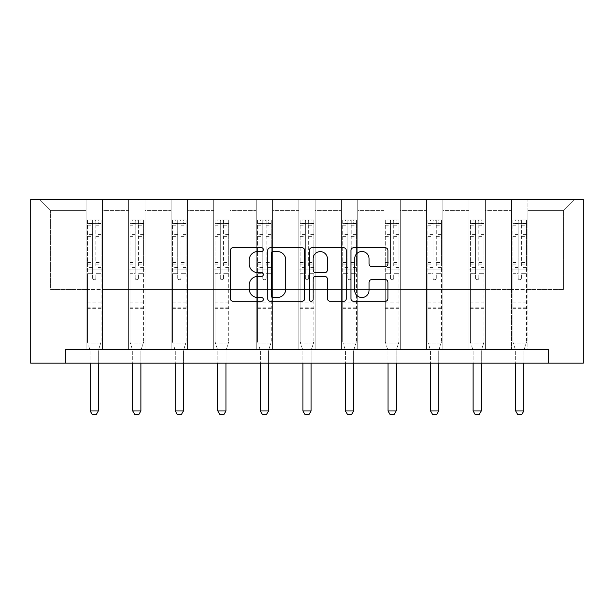 <?xml version="1.0" encoding="UTF-8"?>
<svg xmlns="http://www.w3.org/2000/svg" width="614" height="614" viewBox="0 0 614 614"><rect width="100%" height="100%" fill="white"/><g stroke="black" fill="none" stroke-linecap="round" stroke-linejoin="round"><path stroke-width="0.46" stroke-dasharray="3.07 2.3" d="M263.36 249.614A1.873 1.873 0 0 0 261.487 247.741L233.044 247.741A2.679 2.679 0 0 0 230.365 250.42L230.365 298.611A2.679 2.679 0 0 0 233.044 301.29L261.487 301.29A1.873 1.873 0 0 0 263.36 299.417A1.873 1.873 0 0 0 261.487 297.537L257.803 297.537A8.565 8.565 0 0 1 249.238 288.971L249.238 284.957A8.565 8.565 0 0 1 257.803 276.392L261.487 276.392A1.873 1.873 0 0 0 263.36 274.512A1.873 1.873 0 0 0 261.487 272.639L257.803 272.639A8.565 8.565 0 0 1 249.238 264.074L249.238 260.06A8.565 8.565 0 0 1 257.803 251.487L261.487 251.487A1.873 1.873 0 0 0 263.36 249.614M548.663 363.158L548.663 349.519L548.663 363.158L583.3 363.158L583.3 199.504L30.7 199.504L30.7 363.158L65.337 363.158L65.337 349.519L548.663 349.519L65.337 349.519L548.663 349.519L548.663 363.158L65.337 363.158L65.337 349.519L65.337 363.158M511.569 199.504L574.297 199.504L527.933 199.504L527.933 289.516L563.391 289.516L527.933 289.516L527.933 210.418L563.391 210.418L527.933 210.418L527.933 199.504L527.933 349.519L511.569 349.519L527.933 349.519L511.569 349.519L527.933 349.519L527.933 199.504L485.382 199.504L511.569 199.504L511.569 289.516L485.382 289.516L511.569 289.516L511.569 210.418L485.382 210.418L485.382 289.516L485.382 210.418L511.569 210.418L511.569 199.504L511.569 349.519L511.569 269.062L511.569 289.516L527.933 289.516L511.569 289.516L511.569 269.062L527.933 269.062L511.569 269.062L511.569 349.519L511.569 199.504M469.019 199.504L485.382 199.504L485.382 349.519L469.019 349.519L485.382 349.519L469.019 349.519L485.382 349.519L485.382 199.504L442.832 199.504L469.019 199.504L469.019 289.516L442.832 289.516L469.019 289.516L469.019 210.418L442.832 210.418L442.832 289.516L442.832 210.418L469.019 210.418L469.019 199.504L469.019 349.519L469.019 269.062L469.019 289.516L485.382 289.516L469.019 289.516L469.019 269.062L485.382 269.062L469.019 269.062L469.019 349.519L469.019 199.504M426.469 199.504L442.832 199.504L442.832 349.519L426.469 349.519L442.832 349.519L426.469 349.519L442.832 349.519L442.832 199.504L400.282 199.504L426.469 199.504L426.469 289.516L400.282 289.516L426.469 289.516L426.469 210.418L400.282 210.418L400.282 289.516L400.282 210.418L426.469 210.418L426.469 199.504L426.469 349.519L426.469 269.062L426.469 289.516L442.832 289.516L426.469 289.516L426.469 269.062L442.832 269.062L426.469 269.062L426.469 349.519L426.469 199.504M383.919 199.504L400.282 199.504L400.282 349.519L383.919 349.519L400.282 349.519L383.919 349.519L400.282 349.519L400.282 199.504L357.732 199.504L383.919 199.504L383.919 289.516L357.732 289.516L383.919 289.516L383.919 210.418L357.732 210.418L357.732 289.516L357.732 210.418L383.919 210.418L383.919 199.504L383.919 349.519L383.919 269.062L383.919 289.516L400.282 289.516L383.919 289.516L383.919 269.062L400.282 269.062L383.919 269.062L383.919 349.519L383.919 199.504M341.369 199.504L357.732 199.504L357.732 349.519L341.369 349.519L357.732 349.519L341.369 349.519L357.732 349.519L357.732 199.504L315.182 199.504L341.369 199.504L341.369 289.516L315.182 289.516L341.369 289.516L341.369 210.418L315.182 210.418L315.182 289.516L315.182 210.418L341.369 210.418L341.369 199.504L341.369 349.519L341.369 269.062L341.369 289.516L357.732 289.516L341.369 289.516L341.369 269.062L357.732 269.062L341.369 269.062L341.369 349.519L341.369 199.504M298.818 199.504L315.182 199.504L315.182 349.519L298.818 349.519L315.182 349.519L298.818 349.519L315.182 349.519L315.182 199.504L272.631 199.504L298.818 199.504L298.818 289.516L272.631 289.516L298.818 289.516L298.818 210.418L272.631 210.418L272.631 289.516L272.631 210.418L298.818 210.418L298.818 199.504L298.818 349.519L298.818 269.062L298.818 289.516L315.182 289.516L298.818 289.516L298.818 269.062L315.182 269.062L298.818 269.062L298.818 349.519L298.818 199.504M256.268 199.504L272.631 199.504L272.631 349.519L256.268 349.519L272.631 349.519L256.268 349.519L272.631 349.519L272.631 199.504L230.081 199.504L256.268 199.504L256.268 289.516L230.081 289.516L256.268 289.516L256.268 210.418L230.081 210.418L230.081 289.516L230.081 210.418L256.268 210.418L256.268 199.504L256.268 349.519L256.268 269.062L256.268 289.516L272.631 289.516L256.268 289.516L256.268 269.062L272.631 269.062L256.268 269.062L256.268 349.519L256.268 199.504M213.718 199.504L230.081 199.504L230.081 349.519L213.718 349.519L230.081 349.519L213.718 349.519L230.081 349.519L230.081 199.504L187.531 199.504L213.718 199.504L213.718 289.516L187.531 289.516L213.718 289.516L213.718 210.418L187.531 210.418L187.531 289.516L187.531 210.418L213.718 210.418L213.718 199.504L213.718 349.519L213.718 269.062L213.718 289.516L230.081 289.516L213.718 289.516L213.718 269.062L230.081 269.062L213.718 269.062L213.718 349.519L213.718 199.504M171.168 199.504L187.531 199.504L187.531 349.519L171.168 349.519L187.531 349.519L171.168 349.519L187.531 349.519L187.531 199.504L144.981 199.504L171.168 199.504L171.168 289.516L144.981 289.516L171.168 289.516L171.168 210.418L144.981 210.418L144.981 289.516L144.981 210.418L171.168 210.418L171.168 199.504L171.168 349.519L171.168 269.062L171.168 289.516L187.531 289.516L171.168 289.516L171.168 269.062L187.531 269.062L171.168 269.062L171.168 349.519L171.168 199.504M128.618 199.504L144.981 199.504L144.981 349.519L128.618 349.519L144.981 349.519L128.618 349.519L144.981 349.519L144.981 199.504L102.431 199.504L128.618 199.504L128.618 289.516L102.431 289.516L128.618 289.516L128.618 210.418L102.431 210.418L102.431 289.516L102.431 210.418L128.618 210.418L128.618 199.504L128.618 349.519L128.618 269.062L128.618 289.516L144.981 289.516L128.618 289.516L128.618 269.062L144.981 269.062L128.618 269.062L128.618 349.519L128.618 199.504M86.067 199.504L102.431 199.504L102.431 349.519L86.067 349.519L102.431 349.519L86.067 349.519L102.431 349.519L102.431 199.504L39.703 199.504L86.067 199.504L86.067 289.516L50.609 289.516L50.609 210.418L86.067 210.418L50.609 210.418L39.703 199.504L50.609 210.418L50.609 289.516L86.067 289.516L86.067 199.504L86.067 349.519L86.067 199.504M563.391 289.516L563.391 210.418L574.297 199.504L563.391 210.418L563.391 289.516M86.067 289.516L102.431 289.516L102.431 269.062L102.431 349.519L102.431 269.062L102.431 289.516L86.067 289.516L86.067 269.062L102.431 269.062L86.067 269.062L86.067 349.519L86.067 289.516M86.067 269.062L102.431 269.062L86.067 269.062M128.618 269.062L144.981 269.062L128.618 269.062M171.168 269.062L187.531 269.062L171.168 269.062M213.718 269.062L230.081 269.062L213.718 269.062M256.268 269.062L272.631 269.062L256.268 269.062M298.818 269.062L315.182 269.062L298.818 269.062M341.369 269.062L357.732 269.062L341.369 269.062M383.919 269.062L400.282 269.062L383.919 269.062M426.469 269.062L442.832 269.062L426.469 269.062M469.019 269.062L485.382 269.062L469.019 269.062M511.569 269.062L527.933 269.062L511.569 269.062M304.659 298.611L304.659 250.42A2.679 2.679 0 0 0 301.981 247.741L270.39 247.741A2.679 2.679 0 0 0 267.712 250.42L267.712 298.611A2.679 2.679 0 0 0 270.39 301.29L301.981 301.29A2.679 2.679 0 0 0 304.659 298.611M273.33 251.487A1.873 1.873 0 0 0 271.457 253.367L271.457 295.664A1.873 1.873 0 0 0 273.33 297.537L277.213 297.537A8.565 8.565 0 0 0 285.786 288.971L285.786 260.06A8.565 8.565 0 0 0 277.213 251.487L273.33 251.487M312.019 247.741L343.61 247.741A2.679 2.679 0 0 1 346.288 250.42L346.288 298.611A2.679 2.679 0 0 1 343.61 301.29L330.094 301.29A2.679 2.679 0 0 1 327.416 298.611L327.416 279.063A2.679 2.679 0 0 0 324.737 276.392L315.765 276.392A2.679 2.679 0 0 0 313.094 279.063L313.094 299.417A1.873 1.873 0 0 1 311.214 301.29A1.873 1.873 0 0 1 309.341 299.417L309.341 250.42A2.679 2.679 0 0 1 312.019 247.741M327.416 258.786A7.161 7.161 0 0 0 320.255 251.625A7.161 7.161 0 0 0 313.094 258.786L313.094 269.96A2.679 2.679 0 0 0 315.765 272.639L324.737 272.639A2.679 2.679 0 0 0 327.416 269.96L327.416 258.786M371.723 266.614L385.247 266.614A2.679 2.679 0 0 0 387.918 263.943L387.918 250.42A2.679 2.679 0 0 0 385.247 247.741L353.649 247.741A2.679 2.679 0 0 0 350.978 250.42L350.978 298.611A2.679 2.679 0 0 0 353.649 301.29L385.247 301.29A2.679 2.679 0 0 0 387.918 298.611L387.918 282.279A2.679 2.679 0 0 0 385.247 279.6L371.723 279.6A2.679 2.679 0 0 0 369.045 282.279L369.045 290.376A7.161 7.161 0 0 1 361.884 297.537A7.161 7.161 0 0 1 354.723 290.376L354.723 258.655A7.161 7.161 0 0 1 361.884 251.487A7.161 7.161 0 0 1 369.045 258.655L369.045 263.943A2.679 2.679 0 0 0 371.723 266.614M92.614 278.119A1.635 1.635 0 0 0 94.249 279.754A1.635 1.635 0 0 1 92.614 278.119L92.614 273.69L92.614 278.119M101.003 220.019L98.34 220.019L98.34 223.565L101.072 223.565L101.072 220.019L87.434 220.019L87.434 341.937L87.434 273.69L92.614 273.69L92.614 265.969L87.434 265.969M87.434 220.019L87.434 273.69L92.614 273.69L92.614 224.279C93.704 223.335 94.794 223.335 95.891 224.279L95.891 262.554L101.072 262.554L101.072 341.937L87.434 341.937L90.035 350.11A2.725 2.725 0 0 1 90.158 350.939L90.158 410.95L98.34 410.95L98.34 350.939A2.725 2.725 0 0 1 98.47 350.11L101.072 341.937L87.434 341.937L90.035 350.11A2.725 2.725 0 0 1 90.158 350.939L90.158 363.158M101.072 223.565L101.072 262.554M101.072 220.019L101.072 341.937L100.412 344.009L88.094 344.009L100.412 344.009L98.47 350.11A2.725 2.725 0 0 0 98.34 350.939L98.34 363.158M98.34 220.019L87.503 220.019M98.34 223.565L90.158 223.565L90.158 220.019M87.434 223.565L101.003 223.565M87.503 223.565L90.158 223.565M101.072 265.969L95.891 265.969L95.891 220.357L92.614 220.357L92.614 265.969M95.891 278.119A1.635 1.635 0 0 1 94.249 279.754A1.635 1.635 0 0 0 95.891 278.119L95.891 273.69L95.891 278.119M95.891 265.969L95.891 262.554M101.072 308.665L87.434 308.665M90.158 410.95L92.207 414.496L96.298 414.496L98.34 410.95M92.614 224.279L92.614 220.357M95.891 224.279L95.891 220.357M135.164 278.119A1.635 1.635 0 0 0 136.799 279.754A1.635 1.635 0 0 1 135.164 278.119L135.164 273.69L135.164 278.119M143.553 220.019L140.89 220.019L140.89 223.565L143.622 223.565L143.622 220.019L129.984 220.019L129.984 341.937L129.984 273.69L135.164 273.69L135.164 265.969L129.984 265.969M129.984 220.019L129.984 273.69L135.164 273.69L135.164 224.279C136.254 223.335 137.344 223.335 138.442 224.279L138.442 262.554L143.622 262.554L143.622 341.937L129.984 341.937L132.586 350.11A2.725 2.725 0 0 1 132.708 350.939L132.708 410.95L140.89 410.95L140.89 350.939A2.725 2.725 0 0 1 141.02 350.11L143.622 341.937L129.984 341.937L132.586 350.11A2.725 2.725 0 0 1 132.708 350.939L132.708 363.158M143.622 223.565L143.622 262.554M143.622 220.019L143.622 341.937L142.962 344.009L130.644 344.009L142.962 344.009L141.02 350.11A2.725 2.725 0 0 0 140.89 350.939L140.89 363.158M140.89 220.019L130.053 220.019M140.89 223.565L132.708 223.565L132.708 220.019M129.984 223.565L143.553 223.565M130.053 223.565L132.708 223.565M143.622 265.969L138.442 265.969L138.442 220.357L135.164 220.357L135.164 265.969M138.442 278.119A1.635 1.635 0 0 1 136.799 279.754A1.635 1.635 0 0 0 138.442 278.119L138.442 273.69L138.442 278.119M138.442 265.969L138.442 262.554M143.622 308.665L129.984 308.665M132.708 410.95L134.758 414.496L138.848 414.496L140.89 410.95M135.164 224.279L135.164 220.357M138.442 224.279L138.442 220.357M177.715 278.119A1.635 1.635 0 0 0 179.349 279.754A1.635 1.635 0 0 1 177.715 278.119L177.715 273.69L177.715 278.119M186.103 220.019L183.44 220.019L183.44 223.565L186.172 223.565L186.172 220.019L172.534 220.019L172.534 341.937L172.534 273.69L177.715 273.69L177.715 265.969L172.534 265.969M172.534 220.019L172.534 273.69L177.715 273.69L177.715 224.279C178.804 223.335 179.894 223.335 180.984 224.279L180.984 262.554L186.172 262.554L186.172 341.937L172.534 341.937L175.128 350.11A2.725 2.725 0 0 1 175.259 350.939L175.259 410.95L183.44 410.95L183.44 350.939A2.725 2.725 0 0 1 183.571 350.11L186.172 341.937L172.534 341.937L175.128 350.11A2.725 2.725 0 0 1 175.259 350.939L175.259 363.158M186.172 223.565L186.172 262.554M186.172 220.019L186.172 341.937L185.512 344.009L173.194 344.009L185.512 344.009L183.571 350.11A2.725 2.725 0 0 0 183.44 350.939L183.44 363.158M183.44 220.019L172.603 220.019M183.44 223.565L175.259 223.565L175.259 220.019M172.534 223.565L186.103 223.565M172.603 223.565L175.259 223.565M186.172 265.969L180.984 265.969L180.984 220.357L177.715 220.357L177.715 265.969M180.984 278.119A1.635 1.635 0 0 1 179.349 279.754A1.635 1.635 0 0 0 180.984 278.119L180.984 273.69L180.984 278.119M180.984 265.969L180.984 262.554M186.172 308.665L172.534 308.665M175.259 410.95L177.308 414.496L181.399 414.496L183.44 410.95M177.715 224.279L177.715 220.357M180.984 224.279L180.984 220.357M220.265 278.119A1.635 1.635 0 0 0 221.9 279.754A1.635 1.635 0 0 1 220.265 278.119L220.265 273.69L220.265 278.119M228.654 220.019L225.99 220.019L225.99 223.565L228.723 223.565L228.723 220.019L215.084 220.019L215.084 341.937L215.084 273.69L220.265 273.69L220.265 265.969L215.084 265.969M215.084 220.019L215.084 273.69L220.265 273.69L220.265 224.279C221.355 223.335 222.445 223.335 223.534 224.279L223.534 262.554L228.723 262.554L228.723 341.937L215.084 341.937L217.678 350.11A2.725 2.725 0 0 1 217.809 350.939L217.809 410.95L225.99 410.95L225.99 350.939A2.725 2.725 0 0 1 226.121 350.11L228.723 341.937L215.084 341.937L217.678 350.11A2.725 2.725 0 0 1 217.809 350.939L217.809 363.158M228.723 223.565L228.723 262.554M228.723 220.019L228.723 341.937L228.063 344.009L215.744 344.009L228.063 344.009L226.121 350.11A2.725 2.725 0 0 0 225.99 350.939L225.99 363.158M225.99 220.019L215.153 220.019M225.99 223.565L217.809 223.565L217.809 220.019M215.084 223.565L228.654 223.565M215.153 223.565L217.809 223.565M228.723 265.969L223.534 265.969L223.534 220.357L220.265 220.357L220.265 265.969M223.534 278.119A1.635 1.635 0 0 1 221.9 279.754A1.635 1.635 0 0 0 223.534 278.119L223.534 273.69L223.534 278.119M223.534 265.969L223.534 262.554M228.723 308.665L215.084 308.665M217.809 410.95L219.858 414.496L223.949 414.496L225.99 410.95M220.265 224.279L220.265 220.357M223.534 224.279L223.534 220.357M262.815 278.119A1.635 1.635 0 0 0 264.45 279.754A1.635 1.635 0 0 1 262.815 278.119L262.815 273.69L262.815 278.119M271.204 220.019L268.541 220.019L268.541 223.565L271.273 223.565L271.273 220.019L257.634 220.019L257.634 341.937L257.634 273.69L262.815 273.69L262.815 265.969L257.634 265.969M257.634 220.019L257.634 273.69L262.815 273.69L262.815 224.279C263.905 223.335 264.995 223.335 266.085 224.279L266.085 262.554L271.273 262.554L271.273 341.937L257.634 341.937L260.229 350.11A2.725 2.725 0 0 1 260.359 350.939L260.359 410.95L268.541 410.95L268.541 350.939A2.725 2.725 0 0 1 268.671 350.11L271.273 341.937L257.634 341.937L260.229 350.11A2.725 2.725 0 0 1 260.359 350.939L260.359 363.158M271.273 223.565L271.273 262.554M271.273 220.019L271.273 341.937L270.613 344.009L258.287 344.009L270.613 344.009L268.671 350.11A2.725 2.725 0 0 0 268.541 350.939L268.541 363.158M268.541 220.019L257.703 220.019M268.541 223.565L260.359 223.565L260.359 220.019M257.634 223.565L271.204 223.565M257.703 223.565L260.359 223.565M271.273 265.969L266.085 265.969L266.085 220.357L262.815 220.357L262.815 265.969M266.085 278.119A1.635 1.635 0 0 1 264.45 279.754A1.635 1.635 0 0 0 266.085 278.119L266.085 273.69L266.085 278.119M266.085 265.969L266.085 262.554M271.273 308.665L257.634 308.665M260.359 410.95L262.408 414.496L266.499 414.496L268.541 410.95M262.815 224.279L262.815 220.357M266.085 224.279L266.085 220.357M305.365 278.119A1.635 1.635 0 0 0 307 279.754A1.635 1.635 0 0 1 305.365 278.119L305.365 273.69L305.365 278.119M313.754 220.019L311.091 220.019L311.091 223.565L313.815 223.565L313.815 220.019L300.185 220.019L300.185 341.937L300.185 273.69L305.365 273.69L305.365 265.969L300.185 265.969M300.185 220.019L300.185 273.69L305.365 273.69L305.365 224.279C306.455 223.335 307.545 223.335 308.635 224.279L308.635 262.554L313.815 262.554L313.815 341.937L300.185 341.937L302.779 350.11A2.725 2.725 0 0 1 302.909 350.939L302.909 410.95L311.091 410.95L311.091 350.939A2.725 2.725 0 0 1 311.221 350.11L313.815 341.937L300.185 341.937L302.779 350.11A2.725 2.725 0 0 1 302.909 350.939L302.909 363.158M313.815 223.565L313.815 262.554M313.815 220.019L313.815 341.937L313.163 344.009L300.837 344.009L313.163 344.009L311.221 350.11A2.725 2.725 0 0 0 311.091 350.939L311.091 363.158M311.091 220.019L300.246 220.019M311.091 223.565L302.909 223.565L302.909 220.019M300.185 223.565L313.754 223.565M300.246 223.565L302.909 223.565M313.815 265.969L308.635 265.969L308.635 220.357L305.365 220.357L305.365 265.969M308.635 278.119A1.635 1.635 0 0 1 307 279.754A1.635 1.635 0 0 0 308.635 278.119L308.635 273.69L308.635 278.119M308.635 265.969L308.635 262.554M313.815 308.665L300.185 308.665M302.909 410.95L304.951 414.496L309.049 414.496L311.091 410.95M305.365 224.279L305.365 220.357M308.635 224.279L308.635 220.357M347.915 278.119A1.635 1.635 0 0 0 349.55 279.754A1.635 1.635 0 0 1 347.915 278.119L347.915 273.69L347.915 278.119M356.297 220.019L353.641 220.019L353.641 223.565L356.366 223.565L356.366 220.019L342.727 220.019L342.727 341.937L342.727 273.69L347.915 273.69L347.915 265.969L342.727 265.969M342.727 220.019L342.727 273.69L347.915 273.69L347.915 224.279C349.005 223.335 350.095 223.335 351.185 224.279L351.185 262.554L356.366 262.554L356.366 341.937L342.727 341.937L345.329 350.11A2.725 2.725 0 0 1 345.459 350.939L345.459 410.95L353.641 410.95L353.641 350.939A2.725 2.725 0 0 1 353.771 350.11L356.366 341.937L342.727 341.937L345.329 350.11A2.725 2.725 0 0 1 345.459 350.939L345.459 363.158M356.366 223.565L356.366 262.554M356.366 220.019L356.366 341.937L355.713 344.009L343.387 344.009L355.713 344.009L353.771 350.11A2.725 2.725 0 0 0 353.641 350.939L353.641 363.158M353.641 220.019L342.796 220.019M353.641 223.565L345.459 223.565L345.459 220.019M342.727 223.565L356.297 223.565M342.796 223.565L345.459 223.565M356.366 265.969L351.185 265.969L351.185 220.357L347.915 220.357L347.915 265.969M351.185 278.119A1.635 1.635 0 0 1 349.55 279.754A1.635 1.635 0 0 0 351.185 278.119L351.185 273.69L351.185 278.119M351.185 265.969L351.185 262.554M356.366 308.665L342.727 308.665M345.459 410.95L347.501 414.496L351.592 414.496L353.641 410.95M347.915 224.279L347.915 220.357M351.185 224.279L351.185 220.357M390.466 278.119A1.635 1.635 0 0 0 392.1 279.754A1.635 1.635 0 0 1 390.466 278.119L390.466 273.69L390.466 278.119M398.847 220.019L396.191 220.019L396.191 223.565L398.916 223.565L398.916 220.019L385.277 220.019L385.277 341.937L385.277 273.69L390.466 273.69L390.466 265.969L385.277 265.969M385.277 220.019L385.277 273.69L390.466 273.69L390.466 224.279C391.548 223.335 392.645 223.335 393.735 224.279L393.735 262.554L398.916 262.554L398.916 341.937L385.277 341.937L387.879 350.11A2.725 2.725 0 0 1 388.01 350.939L388.01 410.95L396.191 410.95L396.191 350.939A2.725 2.725 0 0 1 396.322 350.11L398.916 341.937L385.277 341.937L387.879 350.11A2.725 2.725 0 0 1 388.01 350.939L388.01 363.158M398.916 223.565L398.916 262.554M398.916 220.019L398.916 341.937L398.256 344.009L385.937 344.009L398.256 344.009L396.322 350.11A2.725 2.725 0 0 0 396.191 350.939L396.191 363.158M396.191 220.019L385.346 220.019M396.191 223.565L388.01 223.565L388.01 220.019M385.277 223.565L398.847 223.565M385.346 223.565L388.01 223.565M398.916 265.969L393.735 265.969L393.735 220.357L390.466 220.357L390.466 265.969M393.735 278.119A1.635 1.635 0 0 1 392.1 279.754A1.635 1.635 0 0 0 393.735 278.119L393.735 273.69L393.735 278.119M393.735 265.969L393.735 262.554M398.916 308.665L385.277 308.665M388.01 410.95L390.051 414.496L394.142 414.496L396.191 410.95M390.466 224.279L390.466 220.357M393.735 224.279L393.735 220.357M433.016 278.119A1.635 1.635 0 0 0 434.651 279.754A1.635 1.635 0 0 1 433.016 278.119L433.016 273.69L433.016 278.119M441.397 220.019L438.741 220.019L438.741 223.565L441.466 223.565L441.466 220.019L427.828 220.019L427.828 341.937L427.828 273.69L433.016 273.69L433.016 265.969L427.828 265.969M427.828 220.019L427.828 273.69L433.016 273.69L433.016 224.279C434.098 223.335 435.196 223.335 436.285 224.279L436.285 262.554L441.466 262.554L441.466 341.937L427.828 341.937L430.429 350.11A2.725 2.725 0 0 1 430.56 350.939L430.56 410.95L438.741 410.95L438.741 350.939A2.725 2.725 0 0 1 438.872 350.11L441.466 341.937L427.828 341.937L430.429 350.11A2.725 2.725 0 0 1 430.56 350.939L430.56 363.158M441.466 223.565L441.466 262.554M441.466 220.019L441.466 341.937L440.806 344.009L428.488 344.009L440.806 344.009L438.872 350.11A2.725 2.725 0 0 0 438.741 350.939L438.741 363.158M438.741 220.019L427.897 220.019M438.741 223.565L430.56 223.565L430.56 220.019M427.828 223.565L441.397 223.565M427.897 223.565L430.56 223.565M441.466 265.969L436.285 265.969L436.285 220.357L433.016 220.357L433.016 265.969M436.285 278.119A1.635 1.635 0 0 1 434.651 279.754A1.635 1.635 0 0 0 436.285 278.119L436.285 273.69L436.285 278.119M436.285 265.969L436.285 262.554M441.466 308.665L427.828 308.665M430.56 410.95L432.601 414.496L436.692 414.496L438.741 410.95M433.016 224.279L433.016 220.357M436.285 224.279L436.285 220.357M475.558 278.119A1.635 1.635 0 0 0 477.201 279.754A1.635 1.635 0 0 1 475.558 278.119L475.558 273.69L475.558 278.119M483.947 220.019L481.292 220.019L481.292 223.565L484.016 223.565L484.016 220.019L470.378 220.019L470.378 341.937L470.378 273.69L475.558 273.69L475.558 265.969L470.378 265.969M470.378 220.019L470.378 273.69L475.558 273.69L475.558 224.279C476.648 223.335 477.738 223.335 478.836 224.279L478.836 262.554L484.016 262.554L484.016 341.937L470.378 341.937L472.98 350.11A2.725 2.725 0 0 1 473.11 350.939L473.11 410.95L481.292 410.95L481.292 350.939A2.725 2.725 0 0 1 481.414 350.11L484.016 341.937L470.378 341.937L472.98 350.11A2.725 2.725 0 0 1 473.11 350.939L473.11 363.158M484.016 223.565L484.016 262.554M484.016 220.019L484.016 341.937L483.356 344.009L471.038 344.009L483.356 344.009L481.414 350.11A2.725 2.725 0 0 0 481.292 350.939L481.292 363.158M481.292 220.019L470.447 220.019M481.292 223.565L473.11 223.565L473.11 220.019M470.378 223.565L483.947 223.565M470.447 223.565L473.11 223.565M484.016 265.969L478.836 265.969L478.836 220.357L475.558 220.357L475.558 265.969M478.836 278.119A1.635 1.635 0 0 1 477.201 279.754A1.635 1.635 0 0 0 478.836 278.119L478.836 273.69L478.836 278.119M478.836 265.969L478.836 262.554M484.016 308.665L470.378 308.665M473.11 410.95L475.152 414.496L479.242 414.496L481.292 410.95M475.558 224.279L475.558 220.357M478.836 224.279L478.836 220.357M518.109 278.119A1.635 1.635 0 0 0 519.751 279.754A1.635 1.635 0 0 1 518.109 278.119L518.109 273.69L518.109 278.119M526.497 220.019L523.842 220.019L523.842 223.565L526.566 223.565L526.566 220.019L512.928 220.019L512.928 341.937L512.928 273.69L518.109 273.69L518.109 265.969L512.928 265.969M512.928 220.019L512.928 273.69L518.109 273.69L518.109 224.279C519.198 223.335 520.288 223.335 521.386 224.279L521.386 262.554L526.566 262.554L526.566 341.937L512.928 341.937L515.53 350.11A2.725 2.725 0 0 1 515.66 350.939L515.66 410.95L523.842 410.95L523.842 350.939A2.725 2.725 0 0 1 523.965 350.11L526.566 341.937L512.928 341.937L515.53 350.11A2.725 2.725 0 0 1 515.66 350.939L515.66 363.158M526.566 223.565L526.566 262.554M526.566 220.019L526.566 341.937L525.906 344.009L513.588 344.009L525.906 344.009L523.965 350.11A2.725 2.725 0 0 0 523.842 350.939L523.842 363.158M523.842 220.019L512.997 220.019M523.842 223.565L515.66 223.565L515.66 220.019M512.928 223.565L526.497 223.565M512.997 223.565L515.66 223.565M526.566 265.969L521.386 265.969L521.386 220.357L518.109 220.357L518.109 265.969M521.386 278.119A1.635 1.635 0 0 1 519.751 279.754A1.635 1.635 0 0 0 521.386 278.119L521.386 273.69L521.386 278.119M521.386 265.969L521.386 262.554M526.566 308.665L512.928 308.665M515.66 410.95L517.702 414.496L521.793 414.496L523.842 410.95M518.109 224.279L518.109 220.357M521.386 224.279L521.386 220.357M92.614 234.425L87.434 234.425M87.434 236.375L92.614 236.375M87.434 262.554L92.614 262.554M101.072 302.932L87.434 302.932M101.072 273.69L95.891 273.69L101.072 273.69M92.614 267.52L87.434 267.52M101.072 267.52L95.891 267.52M87.434 264.104L92.614 264.104M95.891 264.104L101.072 264.104M101.072 234.425L95.891 234.425M95.891 236.375L101.072 236.375M92.614 223.281L87.434 223.281M87.434 225.231L92.614 225.231M101.072 223.281L95.891 223.281M95.891 225.231L101.072 225.231M101.072 307.123L87.434 307.123M135.164 234.425L129.984 234.425M129.984 236.375L135.164 236.375M129.984 262.554L135.164 262.554M143.622 302.932L129.984 302.932M143.622 273.69L138.442 273.69L143.622 273.69M135.164 267.52L129.984 267.52M143.622 267.52L138.442 267.52M129.984 264.104L135.164 264.104M138.442 264.104L143.622 264.104M143.622 234.425L138.442 234.425M138.442 236.375L143.622 236.375M135.164 223.281L129.984 223.281M129.984 225.231L135.164 225.231M143.622 223.281L138.442 223.281M138.442 225.231L143.622 225.231M143.622 307.123L129.984 307.123M177.715 234.425L172.534 234.425M172.534 236.375L177.715 236.375M172.534 262.554L177.715 262.554M186.172 302.932L172.534 302.932M186.172 273.69L180.984 273.69L186.172 273.69M177.715 267.52L172.534 267.52M186.172 267.52L180.984 267.52M172.534 264.104L177.715 264.104M180.984 264.104L186.172 264.104M186.172 234.425L180.984 234.425M180.984 236.375L186.172 236.375M177.715 223.281L172.534 223.281M172.534 225.231L177.715 225.231M186.172 223.281L180.984 223.281M180.984 225.231L186.172 225.231M186.172 307.123L172.534 307.123M220.265 234.425L215.084 234.425M215.084 236.375L220.265 236.375M215.084 262.554L220.265 262.554M228.723 302.932L215.084 302.932M228.723 273.69L223.534 273.69L228.723 273.69M220.265 267.52L215.084 267.52M228.723 267.52L223.534 267.52M215.084 264.104L220.265 264.104M223.534 264.104L228.723 264.104M228.723 234.425L223.534 234.425M223.534 236.375L228.723 236.375M220.265 223.281L215.084 223.281M215.084 225.231L220.265 225.231M228.723 223.281L223.534 223.281M223.534 225.231L228.723 225.231M228.723 307.123L215.084 307.123M262.815 234.425L257.634 234.425M257.634 236.375L262.815 236.375M257.634 262.554L262.815 262.554M271.273 302.932L257.634 302.932M271.273 273.69L266.085 273.69L271.273 273.69M262.815 267.52L257.634 267.52M271.273 267.52L266.085 267.52M257.634 264.104L262.815 264.104M266.085 264.104L271.273 264.104M271.273 234.425L266.085 234.425M266.085 236.375L271.273 236.375M262.815 223.281L257.634 223.281M257.634 225.231L262.815 225.231M271.273 223.281L266.085 223.281M266.085 225.231L271.273 225.231M271.273 307.123L257.634 307.123M305.365 234.425L300.185 234.425M300.185 236.375L305.365 236.375M300.185 262.554L305.365 262.554M313.815 302.932L300.185 302.932M313.815 273.69L308.635 273.69L313.815 273.69M305.365 267.52L300.185 267.52M313.815 267.52L308.635 267.52M300.185 264.104L305.365 264.104M308.635 264.104L313.815 264.104M313.815 234.425L308.635 234.425M308.635 236.375L313.815 236.375M305.365 223.281L300.185 223.281M300.185 225.231L305.365 225.231M313.815 223.281L308.635 223.281M308.635 225.231L313.815 225.231M313.815 307.123L300.185 307.123M347.915 234.425L342.727 234.425M342.727 236.375L347.915 236.375M342.727 262.554L347.915 262.554M356.366 302.932L342.727 302.932M356.366 273.69L351.185 273.69L356.366 273.69M347.915 267.52L342.727 267.52M356.366 267.52L351.185 267.52M342.727 264.104L347.915 264.104M351.185 264.104L356.366 264.104M356.366 234.425L351.185 234.425M351.185 236.375L356.366 236.375M347.915 223.281L342.727 223.281M342.727 225.231L347.915 225.231M356.366 223.281L351.185 223.281M351.185 225.231L356.366 225.231M356.366 307.123L342.727 307.123M390.466 234.425L385.277 234.425M385.277 236.375L390.466 236.375M385.277 262.554L390.466 262.554M398.916 302.932L385.277 302.932M398.916 273.69L393.735 273.69L398.916 273.69M390.466 267.52L385.277 267.52M398.916 267.52L393.735 267.52M385.277 264.104L390.466 264.104M393.735 264.104L398.916 264.104M398.916 234.425L393.735 234.425M393.735 236.375L398.916 236.375M390.466 223.281L385.277 223.281M385.277 225.231L390.466 225.231M398.916 223.281L393.735 223.281M393.735 225.231L398.916 225.231M398.916 307.123L385.277 307.123M433.016 234.425L427.828 234.425M427.828 236.375L433.016 236.375M427.828 262.554L433.016 262.554M441.466 302.932L427.828 302.932M441.466 273.69L436.285 273.69L441.466 273.69M433.016 267.52L427.828 267.52M441.466 267.52L436.285 267.52M427.828 264.104L433.016 264.104M436.285 264.104L441.466 264.104M441.466 234.425L436.285 234.425M436.285 236.375L441.466 236.375M433.016 223.281L427.828 223.281M427.828 225.231L433.016 225.231M441.466 223.281L436.285 223.281M436.285 225.231L441.466 225.231M441.466 307.123L427.828 307.123M475.558 234.425L470.378 234.425M470.378 236.375L475.558 236.375M470.378 262.554L475.558 262.554M484.016 302.932L470.378 302.932M484.016 273.69L478.836 273.69L484.016 273.69M475.558 267.52L470.378 267.52M484.016 267.52L478.836 267.52M470.378 264.104L475.558 264.104M478.836 264.104L484.016 264.104M484.016 234.425L478.836 234.425M478.836 236.375L484.016 236.375M475.558 223.281L470.378 223.281M470.378 225.231L475.558 225.231M484.016 223.281L478.836 223.281M478.836 225.231L484.016 225.231M484.016 307.123L470.378 307.123M518.109 234.425L512.928 234.425M512.928 236.375L518.109 236.375M512.928 262.554L518.109 262.554M526.566 302.932L512.928 302.932M526.566 273.69L521.386 273.69L526.566 273.69M518.109 267.52L512.928 267.52M526.566 267.52L521.386 267.52M512.928 264.104L518.109 264.104M521.386 264.104L526.566 264.104M526.566 234.425L521.386 234.425M521.386 236.375L526.566 236.375M518.109 223.281L512.928 223.281M512.928 225.231L518.109 225.231M526.566 223.281L521.386 223.281M521.386 225.231L526.566 225.231M526.566 307.123L512.928 307.123"/><path stroke-width="0.92" d="M263.36 249.614A1.873 1.873 0 0 0 261.487 247.741L233.044 247.741A2.679 2.679 0 0 0 230.365 250.42L230.365 298.611A2.679 2.679 0 0 0 233.044 301.29L261.487 301.29A1.873 1.873 0 0 0 263.36 299.417A1.873 1.873 0 0 0 261.487 297.537L257.803 297.537A8.565 8.565 0 0 1 249.238 288.971L249.238 284.957A8.565 8.565 0 0 1 257.803 276.392L261.487 276.392A1.873 1.873 0 0 0 263.36 274.512A1.873 1.873 0 0 0 261.487 272.639L257.803 272.639A8.565 8.565 0 0 1 249.238 264.074L249.238 260.06A8.565 8.565 0 0 1 257.803 251.487L261.487 251.487A1.873 1.873 0 0 0 263.36 249.614M385.247 266.614A2.679 2.679 0 0 0 387.918 263.943L387.918 250.42A2.679 2.679 0 0 0 385.247 247.741L353.649 247.741A2.679 2.679 0 0 0 350.978 250.42L350.978 298.611A2.679 2.679 0 0 0 353.649 301.29L385.247 301.29A2.679 2.679 0 0 0 387.918 298.611L387.918 282.279A2.679 2.679 0 0 0 385.247 279.6L371.723 279.6A2.679 2.679 0 0 0 369.045 282.279L369.045 290.376A7.161 7.161 0 0 1 361.884 297.537A7.161 7.161 0 0 1 354.723 290.376L354.723 258.655A7.161 7.161 0 0 1 361.884 251.487A7.161 7.161 0 0 1 369.045 258.655L369.045 263.943A2.679 2.679 0 0 0 371.723 266.614L385.247 266.614M548.663 363.158L583.3 363.158L583.3 199.504L30.7 199.504L30.7 363.158L548.663 363.158L548.663 349.519L65.337 349.519L65.337 363.158M304.659 250.42A2.679 2.679 0 0 0 301.981 247.741L270.39 247.741A2.679 2.679 0 0 0 267.712 250.42L267.712 298.611A2.679 2.679 0 0 0 270.39 301.29L301.981 301.29A2.679 2.679 0 0 0 304.659 298.611L304.659 250.42M312.019 247.741L343.61 247.741A2.679 2.679 0 0 1 346.288 250.42L346.288 298.611A2.679 2.679 0 0 1 343.61 301.29L330.094 301.29A2.679 2.679 0 0 1 327.416 298.611L327.416 279.063A2.679 2.679 0 0 0 324.737 276.392L315.765 276.392A2.679 2.679 0 0 0 313.094 279.063L313.094 299.417A1.873 1.873 0 0 1 311.214 301.29A1.873 1.873 0 0 1 309.341 299.417L309.341 250.42A2.679 2.679 0 0 1 312.019 247.741M273.33 251.487A1.873 1.873 0 0 0 271.457 253.367L271.457 295.664A1.873 1.873 0 0 0 273.33 297.537L277.213 297.537A8.565 8.565 0 0 0 285.786 288.971L285.786 260.06A8.565 8.565 0 0 0 277.213 251.487L273.33 251.487M327.416 258.786A7.161 7.161 0 0 0 320.255 251.625A7.161 7.161 0 0 0 313.094 258.786L313.094 269.96A2.679 2.679 0 0 0 315.765 272.639L324.737 272.639A2.679 2.679 0 0 0 327.416 269.96L327.416 258.786M90.158 363.158L90.158 410.95L98.34 410.95L98.34 363.158M98.34 410.95L96.298 414.496L92.207 414.496L90.158 410.95M132.708 363.158L132.708 410.95L140.89 410.95L140.89 363.158M140.89 410.95L138.848 414.496L134.758 414.496L132.708 410.95M175.259 363.158L175.259 410.95L183.44 410.95L183.44 363.158M183.44 410.95L181.399 414.496L177.308 414.496L175.259 410.95M217.809 363.158L217.809 410.95L225.99 410.95L225.99 363.158M225.99 410.95L223.949 414.496L219.858 414.496L217.809 410.95M260.359 363.158L260.359 410.95L268.541 410.95L268.541 363.158M268.541 410.95L266.499 414.496L262.408 414.496L260.359 410.95M302.909 363.158L302.909 410.95L311.091 410.95L311.091 363.158M311.091 410.95L309.049 414.496L304.951 414.496L302.909 410.95M345.459 363.158L345.459 410.95L353.641 410.95L353.641 363.158M353.641 410.95L351.592 414.496L347.501 414.496L345.459 410.95M388.01 363.158L388.01 410.95L396.191 410.95L396.191 363.158M396.191 410.95L394.142 414.496L390.051 414.496L388.01 410.95M430.56 363.158L430.56 410.95L438.741 410.95L438.741 363.158M438.741 410.95L436.692 414.496L432.601 414.496L430.56 410.95M473.11 363.158L473.11 410.95L481.292 410.95L481.292 363.158M481.292 410.95L479.242 414.496L475.152 414.496L473.11 410.95M515.66 363.158L515.66 410.95L523.842 410.95L523.842 363.158M523.842 410.95L521.793 414.496L517.702 414.496L515.66 410.95"/></g></svg>

